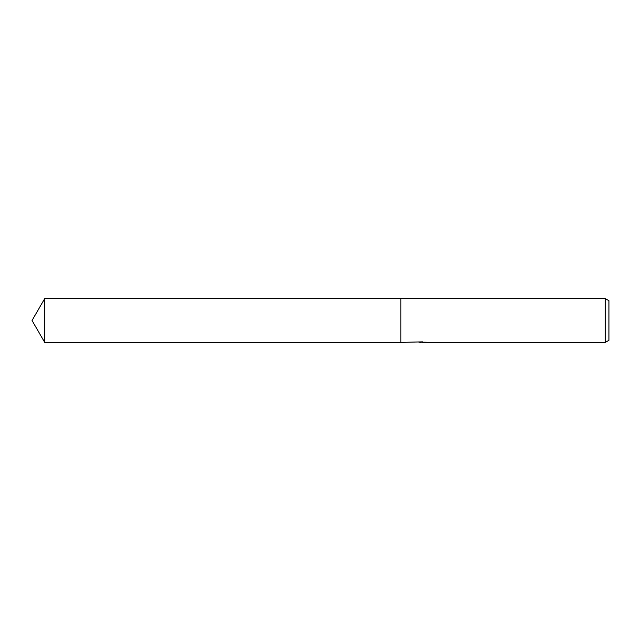 <?xml version="1.0" encoding="UTF-8"?>
<svg xmlns="http://www.w3.org/2000/svg" width="641" height="641" viewBox="0 0 641 641"><rect width="100%" height="100%" fill="white"/><g stroke="black" fill="none" stroke-linecap="round" stroke-linejoin="round"><path stroke-width="0.96" d="M422.587 342.214L418.998 342.286M420.913 342.406L420.135 342.406M605.296 342.406L605.296 298.594L608.95 300.701L608.95 340.299L605.296 342.406L422.651 342.406L422.651 341.861M422.587 341.861L400.825 342.406L400.825 298.594L605.296 298.594M421.57 342.174L426.385 342.214M427.066 342.27C421.594 342.302 421.594 342.334 427.066 342.366M32.05 320.5L44.702 298.594L400.825 298.594L400.825 342.406L44.702 342.406L32.05 320.5M44.702 342.406L44.702 298.594"/></g></svg>
